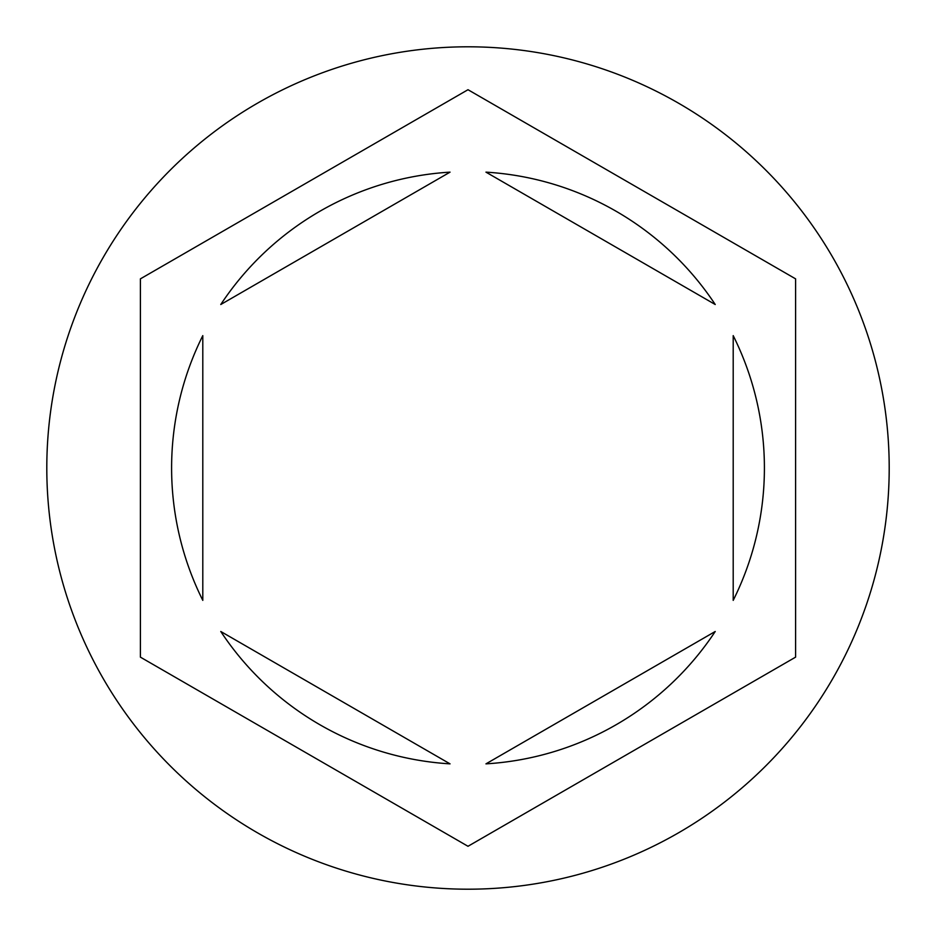 <?xml version="1.0" encoding="UTF-8"?>
<svg xmlns="http://www.w3.org/2000/svg" width="936" height="936" viewBox="0 0 936 936"><rect width="100%" height="100%" fill="white"/><g stroke="black" fill="none" stroke-linecap="round" stroke-linejoin="round"><path stroke-width="1.4" d="M889.2 468A421.2 421.2 0 0 0 468 46.8A421.2 421.2 0 0 0 46.8 468A421.2 421.2 0 0 0 468 889.2A421.2 421.2 0 0 0 889.2 468M171.604 468A296.396 296.396 0 0 0 202.796 600.374L202.796 335.626A296.396 296.396 0 0 0 171.604 468M715.233 304.516A296.396 296.396 0 0 0 485.959 172.142L715.233 304.516M733.204 600.374A296.396 296.396 0 0 0 733.204 335.626L733.204 600.374M485.959 763.858A296.396 296.396 0 0 0 715.233 631.484L485.959 763.858M220.767 631.484A296.396 296.396 0 0 0 450.04 763.858L220.767 631.484M795.6 278.858L468 89.716L140.4 278.858L140.4 657.142L468 846.284L795.6 657.142L795.6 278.858M450.04 172.142A296.396 296.396 0 0 0 220.767 304.516L450.04 172.142"/></g></svg>
